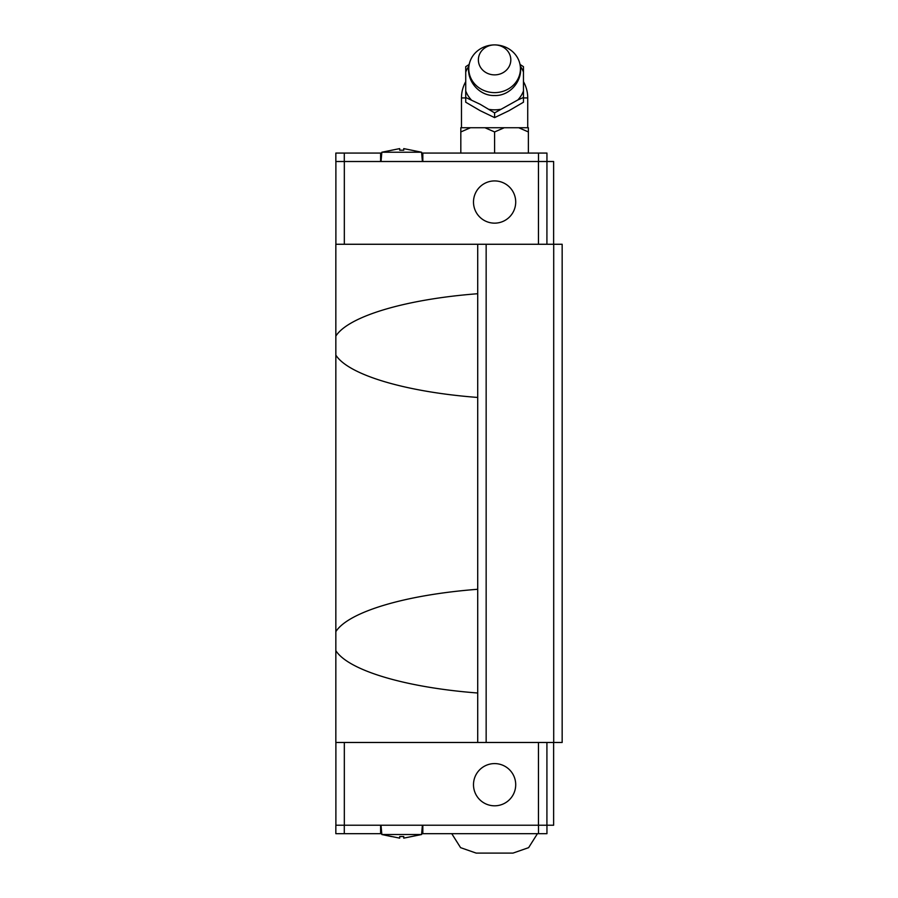 <?xml version="1.0" encoding="UTF-8"?>
<svg xmlns="http://www.w3.org/2000/svg" width="898" height="898" viewBox="0 0 898 898"><rect width="100%" height="100%" fill="white"/><g stroke="black" fill="none" stroke-linecap="round" stroke-linejoin="round"><path stroke-width="1.35" d="M477.714 397.455C405.582 391.966 348.491 374.915 335.841 355.114L335.841 244.267L562.159 244.267L562.159 742.478L553.707 742.478L553.707 244.267M477.714 693.009C405.582 687.509 348.491 670.469 335.841 650.668L335.841 355.114M515.71 202.039A21.114 21.114 0 0 1 494.596 223.153A21.114 21.114 0 0 1 473.493 202.039A21.114 21.114 0 0 1 494.596 180.925A21.114 21.114 0 0 1 515.71 202.039M494.596 92.629A25.829 23.864 0 0 0 519.56 62.624A25.829 23.864 0 0 0 494.596 44.9A25.829 23.864 0 0 0 469.643 62.624A25.829 23.864 0 0 0 494.596 92.629M494.596 74.871A16.22 14.985 0 0 0 510.816 59.885A16.22 14.985 0 0 0 494.596 44.9A16.22 14.985 0 0 0 478.376 59.885A16.22 14.985 0 0 0 494.596 74.871M517.899 99.914L494.596 112.879L480.161 104.28L465.725 97.478L465.725 102.215L480.161 110.667L494.596 117.616L509.031 110.667L523.467 102.215L523.467 97.478L517.899 99.914A30.633 28.298 0 0 0 523.467 90.99L523.467 97.478M520.021 64.454L523.467 66.677L523.467 72.087A30.633 28.298 0 0 0 520.312 66.171M523.467 72.087L523.467 90.99M489.017 109.365A30.633 28.298 0 0 0 494.596 109.837A30.633 28.298 0 0 0 500.175 109.365M494.618 131.95L484.931 127.729L504.272 127.729L494.585 131.95L494.596 153.064M553.628 244.267L553.628 161.505L335.841 161.505L335.841 153.064L381.762 153.064M399.689 150.191L399.689 148.608L399.689 150.191L403.741 150.191L403.741 148.608L421.589 152.222L381.841 152.222L381.021 161.505M421.656 153.064L422.823 153.064L422.823 161.505M473.493 784.706A21.114 21.114 0 0 1 494.596 763.592A21.114 21.114 0 0 1 515.71 784.706A21.114 21.114 0 0 1 494.596 805.809A21.114 21.114 0 0 1 473.493 784.706M344.293 825.228L344.293 833.681L335.841 833.681L335.841 825.228L546.949 825.228L546.949 833.681L421.656 833.681M403.741 836.554L403.741 838.137L403.741 836.554L399.689 836.554L399.689 838.137L381.841 834.523L421.589 834.523L422.397 825.228M403.741 838.137L421.589 834.523M476.31 853.1L512.893 853.1M381.762 833.681L380.606 833.681L380.606 825.228M422.823 825.228L422.823 833.681M344.293 833.681L380.606 833.681M538.508 825.228L538.508 833.681M501.926 853.1L487.277 853.1M546.916 742.478L546.916 825.228L553.628 825.228L553.628 742.478M335.886 742.478L335.886 825.228M538.463 742.478L538.463 825.228M344.327 742.478L344.327 825.228M546.916 244.267L546.949 153.064L422.823 153.064M380.606 161.505L380.606 153.064M344.293 161.505L344.293 153.064M538.508 161.505L538.508 153.064M399.689 148.608L381.841 152.222M528.372 153.064L528.372 127.729L504.272 127.729M528.394 131.95L518.707 127.729M460.82 153.064L460.82 127.729L470.496 127.729L460.809 131.95M484.931 127.729L470.496 127.729M465.725 97.478L465.725 66.677L469.183 64.454M494.596 117.616L494.596 112.879M468.879 66.171A30.633 28.298 0 0 0 465.725 72.087M465.725 90.99A30.633 28.298 0 0 0 471.304 99.914M335.886 244.267L335.886 161.505M538.463 244.267L538.463 161.505M344.327 244.267L344.327 161.505M553.707 742.478L335.841 742.478L335.841 650.668M477.714 742.478L477.714 244.267M335.841 631.631C348.491 611.83 405.582 594.779 477.714 589.279M335.841 336.077C348.491 316.276 405.582 299.225 477.714 293.725M486.155 742.478L486.155 244.267M465.725 81.662A33.136 33.136 0 0 0 461.471 97.927L465.725 97.927M523.467 97.927L527.732 97.927A33.136 33.136 0 0 0 523.467 81.662M519.56 62.624C524.746 78.452 511.052 96.176 494.596 95.525C478.151 96.176 464.446 78.463 469.643 62.624M461.471 127.729L461.471 97.927M421.589 152.222L422.397 161.505M537.442 833.681L528.619 847.656L513.005 853.1M451.761 833.681L460.584 847.656L476.187 853.1M391.573 836.588L381.841 834.523L381.021 825.228M527.732 127.729L527.732 97.927"/></g></svg>

